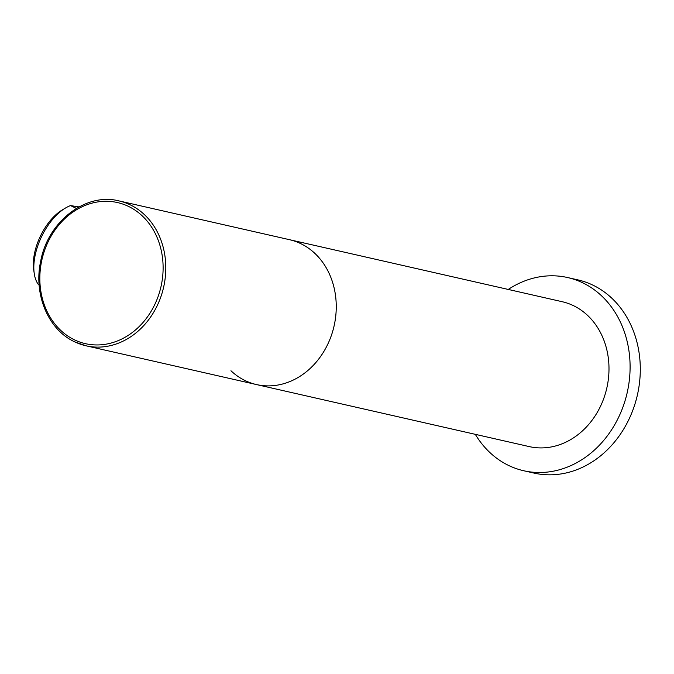 <?xml version="1.0" encoding="UTF-8"?>
<svg xmlns="http://www.w3.org/2000/svg" width="674" height="674" viewBox="0 0 674 674"><rect width="100%" height="100%" fill="white"/><g stroke="black" fill="none" stroke-linecap="round" stroke-linejoin="round"><path stroke-width="1.01" d="M508.263 289.441A99.061 83.576 102.8 0 1 567.66 277.553A99.061 83.576 102.8 0 1 582.614 282.768A99.061 83.576 102.8 0 1 624.747 401.738A99.061 83.576 102.8 0 1 523.723 470.747A99.061 83.576 102.8 0 1 508.769 465.532A99.061 83.576 102.8 0 1 475.305 434.334M567.66 277.553L577.871 279.878A99.061 83.576 102.8 0 1 592.817 285.094A99.061 83.576 102.8 0 1 634.95 404.055A99.061 83.576 102.8 0 1 533.926 473.064L523.723 470.747M329.881 339.41A74.3 62.682 -77.2 0 0 289.432 239.674L562.167 301.708A74.3 62.682 -77.2 0 1 602.623 401.443A74.3 62.682 -77.2 0 1 529.216 446.592L256.482 384.568A74.3 62.682 -77.2 0 0 329.881 339.41M230.946 370.759A74.3 62.682 -77.2 0 0 256.482 384.568A74.3 62.682 -77.2 0 0 332.248 332.804A74.3 62.682 -77.2 0 0 300.646 243.584A74.3 62.682 -77.2 0 0 289.432 239.674L118.978 200.903A74.3 62.682 102.8 0 1 130.183 204.82A74.3 62.682 102.8 0 1 161.785 294.041A74.3 62.682 102.8 0 1 86.019 345.796A74.3 62.682 102.8 0 1 74.806 341.887M39.143 285.026L38.528 284.731A46.22 24.365 -64.4 0 1 34.214 273.349L33.7 269.71A42.319 22.309 -64.4 0 1 62.396 209.858L65.555 207.988A46.22 24.365 -64.4 0 1 70.509 205.587L79.001 206.91M34.214 273.349A46.22 24.365 -64.4 0 1 65.555 207.988M76.389 208.401L70.509 205.587M74.511 339.856A72.345 61.039 -77.2 0 0 156.907 299.694A72.345 61.039 -77.2 0 0 128.439 206.379A72.345 61.039 -77.2 0 0 46.043 246.541A72.345 61.039 -77.2 0 0 74.511 339.856M256.482 384.568L86.019 345.796L74.696 341.844C48.326 329.847 33.456 294.53 40.617 261.52C47.677 221.754 85.573 192.225 118.978 200.903"/></g></svg>
